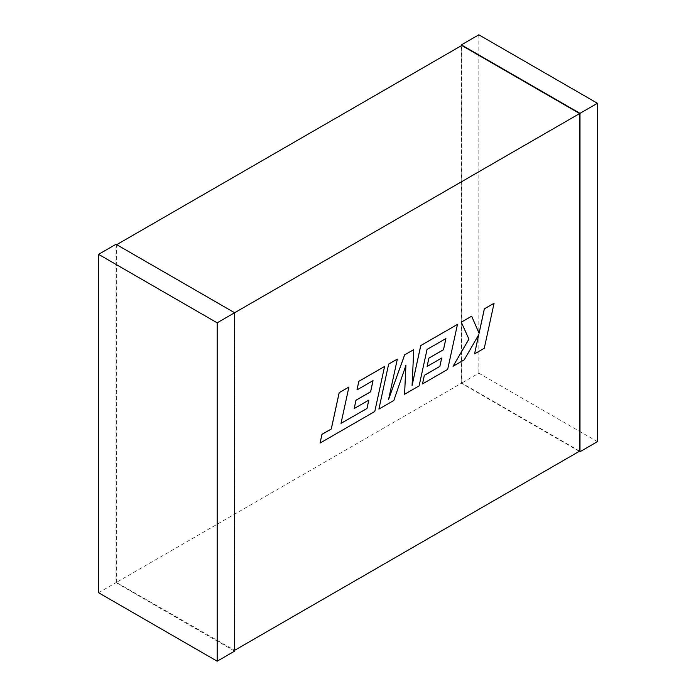 <?xml version="1.0" encoding="UTF-8"?>
<svg xmlns="http://www.w3.org/2000/svg" width="696" height="696" viewBox="0 0 696 696"><rect width="100%" height="100%" fill="white"/><g stroke="black" fill="none" stroke-linecap="round" stroke-linejoin="round"><path stroke-width="0.52" stroke-dasharray="3.48 2.61" d="M234.622 312.748L116.702 244.67M579.646 451.13L461.726 383.052L116.354 582.448L234.622 650.325M234.274 650.525L234.274 312.948M116.354 582.448L116.354 244.87M461.726 45.475L461.726 383.052M579.298 451.33L461.378 383.252L461.378 45.675M597.438 441.655L478.822 373.178L461.378 383.252M478.822 373.178L478.822 34.8M234.622 651.125L116.006 582.648L116.006 244.27M98.562 592.722L116.006 582.648M341.023 423.333L348.879 387.046M320.047 443.03L374.752 411.449L384.549 366.453M356.97 389.864L372.995 380.651M354.168 408.526L368.784 400.13M378.859 409.083L393.797 400.452L405.864 365.513M404.559 394.24L419.07 385.862L427.005 349.427L445.884 338.569M427.057 366.444L441.673 358.048M422.472 383.905L447.641 369.367L457.446 324.362M412.075 385.401L413.728 349.601M388.655 399.06L397.312 359.084M484.277 348.261L494.038 303.238M479.057 333.219L471.618 316.184M453.009 366.27L464.223 359.797L478.683 334.785M474.542 353.838L484.242 348.235"/><path stroke-width="1.04" d="M116.702 244.67L461.726 45.475L579.646 113.552L234.622 312.748L234.622 651.125L217.178 661.2L98.562 592.722L98.562 254.345L116.006 244.27L234.622 312.748L217.178 322.822L217.178 661.2M234.622 650.325L579.646 451.13L579.646 113.552M461.378 45.675L461.378 44.875L579.994 113.352L579.994 451.73L579.298 451.33M461.378 44.875L478.822 34.8L597.438 103.278L597.438 441.655L579.994 451.73M597.438 103.278L579.994 113.352M98.562 254.345L217.178 322.822M366.983 408.491L341.014 423.377L348.913 387.063L339.204 392.666L331.305 428.98L321.978 434.365L320.082 443.056L374.787 411.475L384.584 366.47L358.84 381.33L357.005 389.882L373.039 380.625L370.629 391.796L356.004 400.235L354.203 408.543L368.828 400.104L366.983 408.491L341.023 423.333M348.913 387.063L339.17 392.648L331.27 428.962L321.944 434.348L320.082 443.056M384.584 366.47L358.805 381.312L357.005 389.882M372.995 380.651L370.594 391.778L355.969 400.217L354.203 408.543M368.784 400.13L366.949 408.465M404.594 394.258L419.105 385.88L427.04 349.444L445.927 338.543L443.517 349.714L428.893 358.153L427.092 366.47L441.716 358.022L439.872 366.409L424.351 375.37L422.507 383.922L447.676 369.385L457.481 324.38L420.775 345.573L412.067 385.636L413.763 349.618L404.68 354.864L388.594 399.356L397.346 359.101L388.655 364.086L378.894 409.1L393.832 400.478L405.907 365.4L404.594 394.258L405.864 365.513M378.894 409.1L388.655 364.086L397.346 359.101M445.884 338.569L443.483 349.688L428.858 358.135L427.092 366.47M441.673 358.048L439.837 366.383L424.316 375.353L422.507 383.922M457.481 324.38L420.741 345.555L412.075 385.401M413.763 349.618L404.646 354.847L388.655 399.06M494.073 303.256L484.381 308.85L479.083 333.28L471.653 316.202L461.283 322.187L468.956 339.126L453.053 366.287L464.258 359.815L478.744 334.672L474.576 353.855L484.277 348.261L494.073 303.256L484.346 308.833L479.057 333.219M471.653 316.202L461.248 322.17L468.921 339.1L453.053 366.287M478.683 334.785L474.576 353.855"/></g></svg>

